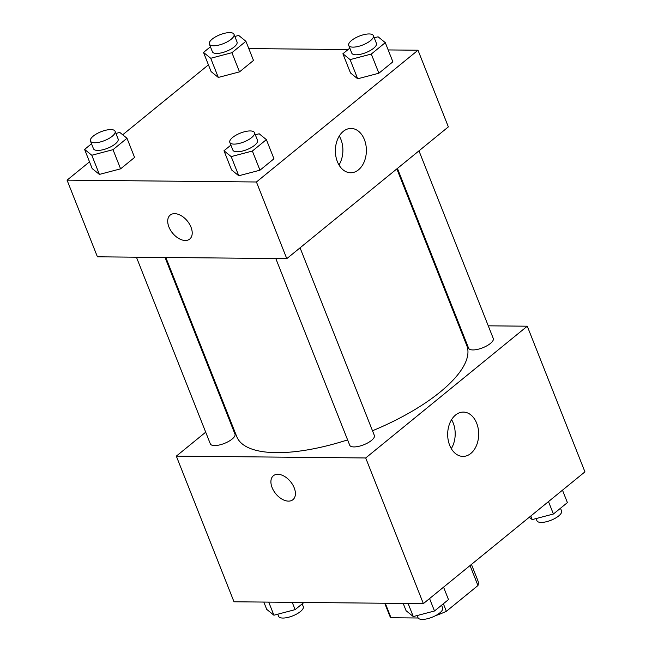 <?xml version="1.0" encoding="UTF-8"?>
<svg xmlns="http://www.w3.org/2000/svg" width="652" height="652" viewBox="0 0 652 652"><rect width="100%" height="100%" fill="white"/><g stroke="black" fill="none" stroke-linecap="round" stroke-linejoin="round"><path stroke-width="0.98" d="M470.043 565.553L477.957 585.537L446.351 611.315A47.466 17.058 -21.6 0 1 435.349 615.757M418.152 617.998L390.996 617.737A47.466 17.058 -21.6 0 1 389.619 615.618L384.721 603.247M477.957 585.537A47.466 17.058 -21.6 0 0 477.883 580.679L471.445 564.42M443.368 603.76L446.351 611.315M385.259 603.255L390.996 617.737M488.258 325.821L527.272 326.204L584.942 471.861L423.368 603.622L233.995 601.78L176.325 456.131L205.706 432.17M294.199 487.818A15.461 9.552 50.8 0 1 292.927 499.693A15.461 9.552 50.8 0 1 275.755 493.743A15.461 9.552 50.8 0 1 273.384 475.732A15.461 9.552 50.8 0 1 294.199 487.818M527.272 326.204L365.699 457.965L423.368 603.622M365.699 457.965L176.325 456.131M273.384 475.732A15.461 9.552 -129.2 0 0 275.763 493.743A15.461 9.552 -129.2 0 0 292.927 499.693M470.793 453.474A22.16 15.501 -89.4 0 1 462.961 456.408A22.16 15.501 -89.4 0 1 447.671 434.102A22.16 15.501 -89.4 0 1 463.393 412.088A22.16 15.501 -89.4 0 1 478.201 428.625A22.16 15.501 -89.4 0 1 470.793 453.474M451.298 448.609A22.16 15.501 90.6 0 0 451.575 419.66M458.853 325.535L459.644 325.544M227.255 414.599L227.85 414.11M397.427 168.412L468.625 348.233A13.252 4.76 -21.6 0 0 472.863 349.937A13.252 4.76 -21.6 0 0 486.946 345.772A13.252 4.76 -21.6 0 0 493.271 338.469L418.975 150.84M136.423 257.19L210.327 443.857A13.252 4.76 -21.6 0 0 224.41 443.409A13.252 4.76 -21.6 0 0 234.973 434.102L165.046 257.467M275.804 258.542L349.708 445.21A13.252 4.76 -21.6 0 0 363.783 444.762A13.252 4.76 -21.6 0 0 374.354 435.454L300.067 247.825M165.828 257.475L236.79 436.701A123.693 44.458 -21.6 0 0 347.597 439.888M372.488 430.752A123.693 44.458 -21.6 0 0 466.808 345.633L396.84 168.901M388.176 49.935L418.005 50.22L448.356 126.887L286.782 258.648L97.417 256.815L67.058 180.148L89.52 161.835M208.436 64.85L122.698 134.777M357.687 78.786L378.885 73.22L392.879 61.81L378.885 73.22L357.687 78.786L350.483 72.942L357.687 78.786L350.1 59.617L342.895 53.774L349.806 48.134M238.771 175.763L259.969 170.196L273.962 158.786L259.969 170.196L238.771 175.763L231.566 169.919L238.771 175.763L231.183 156.602L223.978 150.759L230.889 145.119M99.389 174.41L120.596 168.844L134.581 157.434L120.596 168.844L99.389 174.41L92.185 168.566L99.389 174.41L91.802 155.249L84.597 149.406L91.516 143.766M248.803 48.582L348.078 49.544M418.005 50.22L256.432 181.989L67.058 180.148M239.512 71.867L253.498 60.449L239.512 71.867L218.306 77.433L239.512 71.867L231.916 52.698L210.718 58.264L203.514 52.421L210.433 46.781M211.101 71.59L218.306 77.433L211.101 71.59L203.514 52.421M364.387 139.585A22.16 15.501 -89.4 0 1 364.207 161.778A22.16 15.501 -89.4 0 1 350.662 172.764A22.16 15.501 -89.4 0 1 335.373 150.457A22.16 15.501 -89.4 0 1 351.094 128.444A22.16 15.501 -89.4 0 1 364.387 139.585M256.432 181.989L286.782 258.648M185.266 240.482A15.461 9.552 50.8 0 1 170.465 230.115A15.461 9.552 50.8 0 1 170.188 215.087A15.461 9.552 50.8 0 1 187.36 221.036A15.461 9.552 50.8 0 1 189.732 239.048A15.461 9.552 50.8 0 1 185.266 240.482M338.991 164.964A22.16 15.501 90.6 0 0 340.898 139.357A22.16 15.501 90.6 0 0 339.276 136.023M170.188 215.087A15.461 9.552 -129.2 0 0 170.474 230.115A15.461 9.552 -129.2 0 0 185.274 240.482A15.461 9.552 -129.2 0 0 189.732 239.048M374.224 37.808L378.087 36.797L385.291 42.641L371.298 54.051L350.1 59.617M348.73 45.42L351.77 53.089A13.252 4.76 -21.6 0 0 365.845 52.641A13.252 4.76 -21.6 0 0 376.416 43.334L373.376 35.664A13.252 4.76 -21.6 0 0 369.13 33.953A13.252 4.76 -21.6 0 0 355.055 38.126A13.252 4.76 -21.6 0 0 348.73 45.42A13.252 4.76 -21.6 0 0 362.805 44.972A13.252 4.76 -21.6 0 0 373.376 35.664M342.895 53.774L350.483 72.942M385.291 42.641L392.879 61.81M371.298 54.051L378.885 73.22M255.307 134.793L259.17 133.782L266.375 139.626L252.381 151.036L231.183 156.602M229.814 142.405L232.854 150.066A13.252 4.76 -21.6 0 0 246.929 149.618A13.252 4.76 -21.6 0 0 257.499 140.31L254.459 132.641A13.252 4.76 -21.6 0 0 250.221 130.938A13.252 4.76 -21.6 0 0 236.138 135.111A13.252 4.76 -21.6 0 0 229.814 142.405A13.252 4.76 -21.6 0 0 243.889 141.949A13.252 4.76 -21.6 0 0 254.459 132.641M223.978 150.759L231.566 169.919M266.375 139.626L273.962 158.786M252.381 151.036L259.969 170.196M234.85 36.455L238.705 35.444L245.91 41.288L231.916 52.698M209.357 44.067L212.389 51.736A13.252 4.76 -21.6 0 0 226.464 51.28A13.252 4.76 -21.6 0 0 237.035 41.972L234.003 34.312A13.252 4.76 -21.6 0 0 229.757 32.6A13.252 4.76 -21.6 0 0 215.682 36.773A13.252 4.76 -21.6 0 0 209.357 44.067A13.252 4.76 -21.6 0 0 223.432 43.619A13.252 4.76 -21.6 0 0 234.003 34.312M210.718 58.264L218.306 77.433M245.91 41.288L253.498 60.449M115.934 133.44L119.789 132.421L126.993 138.265L113.008 149.675L91.802 155.249M90.441 141.044L93.472 148.713A13.252 4.76 -21.6 0 0 107.547 148.265A13.252 4.76 -21.6 0 0 118.118 138.957L115.086 131.288A13.252 4.76 -21.6 0 0 110.84 129.577A13.252 4.76 -21.6 0 0 96.765 133.75A13.252 4.76 -21.6 0 0 90.441 141.044A13.252 4.76 -21.6 0 0 104.516 140.596A13.252 4.76 -21.6 0 0 115.086 131.288M84.597 149.406L92.185 168.566M126.993 138.265L134.581 157.434M113.008 149.675L120.596 168.844M562.48 490.174L567.403 502.602L553.409 514.012L532.211 519.587L529.302 517.232M530.793 516.009L532.211 519.587M548.487 501.584L553.409 514.012M536.066 518.568L536.914 520.72A13.252 4.76 -21.6 0 0 550.989 520.263A13.252 4.76 -21.6 0 0 561.559 510.956L560.484 508.242M443.564 587.15L448.486 599.587L434.493 610.997L413.295 616.564L406.09 610.72L403.197 603.426M408.111 603.475L413.295 616.564M429.57 598.569L434.493 610.997M417.15 615.553L417.997 617.697A13.252 4.76 -21.6 0 0 432.072 617.248A13.252 4.76 -21.6 0 0 442.643 607.941L441.567 605.227M303.922 602.464L295.12 609.644L273.913 615.211L266.709 609.367L263.824 602.073M268.738 602.122L273.913 615.211M292.226 602.35L295.12 609.644M277.776 614.2L278.624 616.344A13.252 4.76 -21.6 0 0 292.699 615.895A13.252 4.76 -21.6 0 0 303.27 606.588L302.194 603.874"/></g></svg>
